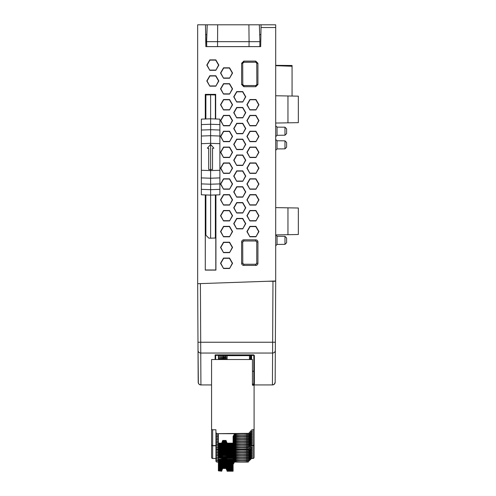 <?xml version="1.0" encoding="UTF-8"?>
<svg xmlns="http://www.w3.org/2000/svg" width="496" height="496" viewBox="0 0 496 496"><rect width="100%" height="100%" fill="white"/><g stroke="black" fill="none" stroke-linecap="round" stroke-linejoin="round"><path stroke-width="0.74" d="M253.816 378.777L254.361 378.777L254.361 355.341L253.685 355.341L253.673 354.869L215.109 354.869L215.109 359.519M215.655 354.913L215.109 354.869M254.361 355.341L254.361 384.214L252.452 384.214M272.434 384.946A2.728 2.728 0 0 0 275.162 382.23L275.373 342.234L272.645 342.228L272.434 384.946A2.728 2.728 0 0 0 275.162 382.23L274.362 384.152L272.738 384.927L252.452 384.946M211.569 384.946L200.613 384.927L199.225 384.357L198.344 383.129L197.978 342.234L198.189 382.23A2.728 2.728 0 0 0 200.917 384.946A2.728 2.728 0 0 1 198.189 382.23M253.685 354.869L253.685 355.341M253.816 378.913L254.361 378.913M275.695 95.759L287.959 95.976L287.959 122.828L275.695 123.045M287.959 234.682L298.338 234.503L298.338 208.01L275.695 207.613L287.959 207.83L287.959 234.682L275.695 234.899L277.047 236.263L277.047 244.423L275.695 245.787L277.047 244.423L284.977 244.354L284.977 236.332L277.047 236.263L275.695 234.899M275.695 27.528L275.695 280.984L197.662 283.706L197.662 24.8L275.695 24.8L275.695 27.528L261.02 27.528L260.685 46.624L205.846 46.624L205.468 24.8M227.856 46.605L214.049 46.605M260.896 34.621L259.687 34.621M284.977 140.839L286.607 142.476L286.607 147.219L284.977 148.862L284.977 140.839L277.047 140.765L277.047 148.93L275.695 150.294M284.977 236.332L286.607 237.968L286.607 242.711L284.977 244.354M284.977 127.193L286.607 128.836L286.607 133.579L284.977 135.216L284.977 127.193L277.047 127.125L277.047 135.29L275.695 136.654M275.695 65.348L292.063 65.491L292.063 66.259L275.695 65.689L292.063 66.259L292.063 96.044L298.338 96.156L298.338 122.648L287.959 122.828M298.338 208.01L287.959 207.83M215.921 194.94L215.921 270.097L205.276 270.097L205.276 194.94M201.351 177.097A4.557 4.557 0 0 0 201.351 178.628M205.276 118.99L205.276 94.358L215.686 94.358L215.686 118.984M249.916 141.664L246.903 136.45L249.916 131.235L255.936 131.235L258.949 136.45L255.936 141.664L249.916 141.664L247.169 136.45L250.046 131.459L255.806 131.459L258.683 136.45L255.936 141.664M236.728 149.587L233.715 144.373L236.728 139.159L242.749 139.159L245.756 144.373L242.749 149.587L236.728 149.587L233.982 144.373L236.859 139.388L242.618 139.388L245.495 144.373L242.749 149.587M236.728 197.154L233.715 191.94L236.728 186.725L242.749 186.725L245.756 191.94L242.749 197.154L236.728 197.154L233.982 191.94L236.859 186.955L242.618 186.955L245.495 191.94L242.749 197.154M249.916 205.084L246.903 199.869L249.916 194.649L255.936 194.649L258.949 199.869L255.936 205.084L249.916 205.084L247.169 199.869L250.046 194.878L255.806 194.878L258.683 199.869L255.936 205.084M249.916 220.937L246.903 215.723L249.916 210.509L255.936 210.509L258.949 215.723L255.936 220.937L249.916 220.937L247.169 215.723L250.046 210.732L255.806 210.732L258.683 215.723L255.936 220.937M236.728 228.861L233.715 223.646L236.728 218.432L242.749 218.432L245.756 223.646L242.749 228.861L236.728 228.861L233.982 223.646L236.859 218.662L242.618 218.662L245.495 223.646L242.749 228.861M249.916 236.79L246.903 231.576L249.916 226.362L255.936 226.362L258.949 231.576L255.936 236.79L249.916 236.79L247.169 231.576L250.046 226.591L255.806 226.591L258.683 231.576L255.936 236.79M249.916 189.224L246.903 184.01L249.916 178.796L255.936 178.796L258.949 184.01L255.936 189.224L249.916 189.224L247.169 184.01L250.046 179.025L255.806 179.025L258.683 184.01L255.936 189.224M249.916 173.371L246.903 168.156L249.916 162.942L255.936 162.942L258.949 168.156L255.936 173.371L249.916 173.371L247.169 168.156L250.046 163.172L255.806 163.172L258.683 168.156L255.936 173.371M249.916 157.517L246.903 152.303L249.916 147.089L255.936 147.089L258.949 152.303L255.936 157.517L249.916 157.517L247.169 152.303L250.046 147.318L255.806 147.318L258.683 152.303L255.936 157.517M249.916 125.81L246.903 120.596L249.916 115.382L255.936 115.382L258.949 120.596L255.936 125.81L249.916 125.81L247.169 120.596L250.046 115.605L255.806 115.605L258.683 120.596L255.936 125.81M249.916 109.951L246.903 104.737L249.916 99.522L255.936 99.522L258.949 104.737L255.936 109.951L249.916 109.951L247.169 104.737L250.046 99.752L255.806 99.752L258.683 104.737L255.936 109.951M236.728 213.007L233.715 207.793L236.728 202.579L242.749 202.579L245.756 207.793L242.749 213.007L236.728 213.007L233.982 207.793L236.859 202.808L242.618 202.808L245.495 207.793L242.749 213.007M236.728 181.3L233.715 176.086L236.728 170.872L242.749 170.872L245.756 176.086L242.749 181.3L236.728 181.3L233.982 176.086L236.859 171.095L242.618 171.095L245.495 176.086L242.749 181.3M236.728 165.447L233.715 160.233L236.728 155.012L242.749 155.012L245.756 160.233L242.749 165.447L236.728 165.447L233.982 160.233L236.859 155.242L242.618 155.242L245.495 160.233L242.749 165.447M236.728 133.734L233.715 128.52L236.728 123.306L242.749 123.306L245.756 128.52L242.749 133.734L236.728 133.734L233.982 128.52L236.859 123.535L242.618 123.535L245.495 128.52L242.749 133.734M236.728 117.881L233.715 112.666L236.728 107.452L242.749 107.452L245.756 112.666L242.749 117.881L236.728 117.881L233.982 112.666L236.859 107.682L242.618 107.682L245.495 112.666L242.749 117.881M236.728 102.027L233.715 96.813L236.728 91.599L242.749 91.599L245.756 96.813L242.749 102.027L236.728 102.027L233.982 96.813L236.859 91.822L242.618 91.822L245.495 96.813L242.749 102.027M223.541 141.664L220.528 136.45L223.541 131.235L229.561 131.235L232.568 136.45L229.561 141.664L223.541 141.664L220.788 136.45L223.671 131.459L229.431 131.459L232.308 136.45L229.561 141.664M223.541 205.084L220.528 199.869L223.541 194.649L229.561 194.649L232.568 199.869L229.561 205.084L223.541 205.084L220.788 199.869L223.671 194.878L229.431 194.878L232.308 199.869L229.561 205.084M223.541 220.937L220.528 215.723L223.541 210.509L229.561 210.509L232.568 215.723L229.561 220.937L223.541 220.937L220.788 215.723L223.671 210.732L229.431 210.732L232.308 215.723L229.561 220.937M223.541 268.497L220.528 263.283L223.541 258.069L229.561 258.069L232.568 263.283L229.561 268.497L223.541 268.497L220.788 263.283L223.671 258.298L229.431 258.298L232.308 263.283L229.561 268.497M223.541 252.644L220.528 247.43L223.541 242.215L229.561 242.215L232.568 247.43L229.561 252.644L223.541 252.644L220.788 247.43L223.671 242.445L229.431 242.445L232.308 247.43L229.561 252.644M223.541 236.79L220.528 231.576L223.541 226.362L229.561 226.362L232.568 231.576L229.561 236.79L223.541 236.79L220.788 231.576L223.671 226.591L229.431 226.591L232.308 231.576L229.561 236.79M223.541 189.224L220.528 184.01L223.541 178.796L229.561 178.796L232.568 184.01L229.561 189.224L223.541 189.224L220.788 184.01L223.671 179.025L229.431 179.025L232.308 184.01L229.561 189.224M223.541 173.371L220.528 168.156L223.541 162.942L229.561 162.942L232.568 168.156L229.561 173.371L223.541 173.371L220.788 168.156L223.671 163.172L229.431 163.172L232.308 168.156L229.561 173.371M223.541 157.517L220.528 152.303L223.541 147.089L229.561 147.089L232.568 152.303L229.561 157.517L223.541 157.517L220.788 152.303L223.671 147.318L229.431 147.318L232.308 152.303L229.561 157.517M223.541 125.81L220.528 120.596L223.541 115.382L229.561 115.382L232.568 120.596L229.561 125.81L223.541 125.81L220.788 120.596L223.671 115.605L229.431 115.605L232.308 120.596L229.561 125.81M223.541 109.951L220.528 104.737L223.541 99.522L229.561 99.522L232.568 104.737L229.561 109.951L223.541 109.951L220.788 104.737L223.671 99.752L229.431 99.752L232.308 104.737L229.561 109.951M223.541 78.244L220.528 73.03L223.541 67.816L229.561 67.816L232.568 73.03L229.561 78.244L223.541 78.244L220.788 73.03L223.671 68.045L229.431 68.045L232.308 73.03L229.561 78.244M223.541 94.097L220.528 88.883L223.541 83.669L229.561 83.669L232.568 88.883L229.561 94.097L223.541 94.097L220.788 88.883L223.671 83.898L229.431 83.898L232.308 88.883L229.561 94.097M209.808 86.174L206.795 80.96L209.808 75.745L215.828 75.745L218.841 80.96L215.828 86.174L209.808 86.174L207.061 80.96L209.938 75.969L215.698 75.969L218.575 80.96L215.828 86.174M209.808 70.314L206.795 65.1L209.808 59.886L215.828 59.886L218.841 65.1L215.828 70.314L209.808 70.314L207.061 65.1L209.938 60.115L215.698 60.115L218.575 65.1L215.828 70.314M255.75 86.707L257.932 84.531L257.932 63.296L255.75 61.113L243.796 61.113L241.614 63.296L241.614 84.531L243.796 86.707L255.75 86.707L255.75 85.622L256.841 84.531L257.926 84.531M287.959 95.976L298.338 96.156M261.07 24.8L261.02 27.528M238.533 46.605L252.204 46.624M255.806 141.434L250.046 141.434M242.618 149.364L236.859 149.364M242.618 196.924L236.859 196.924M255.806 204.854L250.046 204.854M255.806 220.708L250.046 220.708M242.618 228.637L236.859 228.637M255.806 236.561L250.046 236.561M255.806 189.001L250.046 189.001M255.806 173.147L250.046 173.147M255.806 157.288L250.046 157.288M255.806 125.581L250.046 125.581M255.806 109.728L250.046 109.728M242.618 212.778L236.859 212.778M242.618 181.071L236.859 181.071M242.618 165.218L236.859 165.218M242.618 133.511L236.859 133.511M242.618 117.651L236.859 117.651M242.618 101.798L236.859 101.798M229.431 141.434L223.671 141.434M229.431 204.854L223.671 204.854M229.431 220.708L223.671 220.708M229.431 268.274L223.671 268.274M229.431 252.414L223.671 252.414M229.431 236.561L223.671 236.561M229.431 189.001L223.671 189.001M229.431 173.147L223.671 173.147M229.431 157.288L223.671 157.288M229.431 125.581L223.671 125.581M229.431 109.728L223.671 109.728M229.431 78.015L223.671 78.015M229.431 93.874L223.671 93.874M215.698 85.944L209.938 85.944M215.698 70.091L209.938 70.091M201.351 178.132A4.501 4.501 0 0 1 201.351 177.593M205.387 194.94L205.276 270.097M205.276 94.358L205.387 118.99M205.387 269.985L215.803 269.985L215.803 194.947M215.686 94.358L205.387 94.469M215.574 118.978L215.574 94.469M242.78 63.37A1.091 1.091 45 0 1 243.871 62.279L242.705 63.296L242.78 84.45A1.091 1.091 135 0 0 243.871 85.541L242.705 84.531L241.62 84.531M257.926 63.296L256.841 63.296L255.75 62.205L243.871 62.279M255.676 62.279A1.091 1.091 -45 0 1 256.767 63.37L256.841 84.531L256.767 63.37M256.767 84.45A1.091 1.091 45 0 1 255.676 85.541L243.796 85.622L243.796 86.701M243.871 85.541L255.676 85.541M243.796 61.12L243.796 62.205L255.75 62.205L255.75 61.12M242.78 84.45L242.705 63.296L241.62 63.296M243.796 265.416L243.796 264.325L242.705 263.24L241.614 263.24A2.182 2.182 -45 0 0 243.796 265.416L255.75 265.416L255.75 264.325L256.841 263.24L257.932 263.24L257.932 242.005L256.841 242.005L255.75 240.913L255.75 239.822L243.796 239.822L243.796 240.913L242.705 242.005L241.614 242.005L241.614 263.24M242.78 242.079A1.091 1.091 45 0 1 243.871 240.988L255.676 240.988A1.091 1.091 135 0 1 256.767 242.079L256.767 263.159A1.091 1.091 -135 0 1 255.676 264.25L243.871 264.25A1.091 1.091 -45 0 1 242.78 263.159L242.705 242.005L242.78 263.159M255.676 240.988L243.871 240.988M256.767 263.159L256.767 242.079M243.871 264.25L255.676 264.25M206.857 34.621L205.635 34.621M259.346 24.8L259.935 41.67L249.079 41.67L249.042 46.605L259.817 46.605L259.904 41.67M206.627 41.67L207.216 24.8L206.472 41.67L249.079 41.67L248.899 24.8M206.652 41.67L206.739 46.605L206.503 41.67M249.042 46.605L217.533 46.605L217.676 24.8M206.739 46.605L217.533 46.605M267.505 281.269L275.695 281.269L272.967 281.269L272.645 342.234L197.978 342.234L197.675 283.706M198.022 350.343A2.728 2.722 -0.3 0 0 200.75 353.047L272.602 353.047A2.728 2.722 -179.7 0 0 275.33 350.343L275.695 281.269M201.351 124.583L210.614 124.26L210.614 195.126L201.351 194.804L201.351 119.127L210.614 118.804L210.614 124.26L219.889 124.583L219.889 119.133L210.614 118.804L210.614 94.823L215.363 94.984L215.363 118.972M219.889 124.583L219.889 194.804L210.614 195.126L210.614 238.192L208.816 238.13L205.877 235.191L205.877 194.959M215.363 194.959L215.363 238.024L210.614 238.192M201.351 189.348L210.614 189.677L219.889 189.348M201.351 183.898L210.614 184.221L219.889 183.898M201.351 177.903L210.614 178.225L219.889 177.903M201.351 170.271L210.614 170.593L219.889 170.271M201.351 143.66L210.614 143.338L219.889 143.66M201.351 136.028L210.614 135.706L219.889 136.028M201.351 130.033L210.614 129.71L219.889 130.033M210.614 169.502L212.53 169.502L212.53 148.323L213.894 148.205L210.62 144.429L207.347 148.205L208.711 148.273L208.711 169.502L210.614 169.57M210.614 94.823L205.877 94.984L205.877 118.972M252.452 371.213L253.816 371.213L253.816 355.359L215.655 355.359L215.655 354.869M215.655 355.359L215.655 359.519M218.383 355.688L218.383 356.928L218.383 355.688L251.633 355.626L251.633 355.992L251.491 355.626M249.457 356.996L251.633 356.996L251.633 356.63A7.632 0.62 0 0 1 250.548 356.333A7.632 0.62 0 0 1 250.548 356.308A7.632 0.62 0 0 1 251.633 355.992M218.383 356.928L225.742 356.643L225.742 356.996L227.106 356.996M223.287 358.193L223.287 357.393L218.383 357.238L218.383 358.478L225.742 358.193L225.742 358.546L227.106 358.546M249.457 358.546L251.633 358.546L251.633 358.18A7.632 0.62 0 0 1 250.548 357.883A7.632 0.62 0 0 1 250.548 357.858A7.632 0.62 0 0 1 251.633 357.542L251.491 357.176M223.287 357.529L227.106 357.176M251.633 357.542L251.633 357.176L249.457 357.176M250.666 359.519A7.632 0.62 0 0 1 250.548 359.433A7.632 0.62 0 0 1 250.548 359.408A7.632 0.62 0 0 1 251.633 359.092L251.491 358.726M218.383 358.788L218.383 359.519L218.383 358.788L225.742 359.079L225.742 358.726L227.106 358.726M251.633 359.092L251.633 358.726L249.457 358.726M251.478 358.155L251.633 358.546M218.383 357.238L218.383 358.478M225.742 358.193L225.742 357.529M223.287 356.643L223.287 355.979M225.742 356.643L225.742 355.979M251.478 356.605L251.633 356.996M221.111 355.334L221.111 354.869M251.094 354.869L251.094 355.334M225.742 359.519L225.742 359.079M223.287 359.519L223.287 359.079M215.655 355L215.109 355M252.452 384.059L253.816 384.059L253.816 371.299L252.452 371.299M226.015 467.629L226.015 467.288L222.741 467.288L222.741 467.629L226.015 467.629L227.106 470.382L233.101 470.382L233.101 470.822L227.106 470.822L226.963 470.041M222.741 468.143L221.656 471.2L222.741 468.143L226.015 468.143L226.883 470.258M222.741 467.629L221.656 470.382L218.383 470.382L218.383 470.003L221.656 470.003L221.656 470.382M226.015 466.079L226.015 465.738L222.741 465.738L222.741 466.079L226.015 466.079L227.106 468.832L233.101 468.832L233.101 469.272L227.106 469.272L226.963 468.491M222.741 466.593L221.656 469.65L222.741 466.593L226.015 466.593L226.883 468.708M222.741 466.079L221.656 468.832L218.383 468.832L218.383 469.272L221.656 469.272M226.015 464.529L226.015 464.188L222.741 464.188L222.741 464.529L226.015 464.529L227.106 467.282L233.101 467.282L233.101 467.722L227.106 467.722L226.963 466.941M222.741 465.043L221.656 468.1L222.741 465.043L226.015 465.043L226.883 467.158M222.741 464.529L221.656 467.282L218.383 467.282L218.383 467.722L221.656 467.722M226.015 462.979L226.015 462.638L222.741 462.638L222.741 462.979L226.015 462.979L227.106 465.732L233.101 465.732L233.101 466.172L227.106 466.172L226.963 465.391M222.741 463.493L221.656 466.55L222.741 463.493L226.015 463.493L226.883 465.608M222.741 462.979L221.656 465.732L218.383 465.732L218.383 466.172L221.656 466.172M226.015 468.143L226.015 468.484L222.741 468.484M227.106 470.822L226.015 468.484M233.101 470.822L233.101 471.2L227.106 471.2M233.101 464.355L234.193 462.613L234.193 461.423L233.101 463.159M233.101 470.382L233.101 469.65L227.106 469.65L227.106 469.272M227.106 470.382L227.106 470.003L233.101 470.003M227.106 470.003L226.015 467.288M222.741 467.288L221.656 470.003M218.383 470.382L218.383 470.822L221.656 470.822M221.656 471.2L218.383 470.822M226.015 466.593L226.015 466.934L222.741 466.934M226.015 466.934L227.106 469.65M233.101 469.272L233.101 469.65M233.101 461.609L234.193 459.873L234.193 461.063L233.101 462.805M233.101 468.832L233.101 468.1L227.106 468.1L227.106 467.722M227.106 468.832L227.106 468.453L233.101 468.453M227.106 468.453L226.015 465.738M222.741 465.738L221.656 468.832M221.656 469.65L218.383 469.272L218.383 470.003M218.383 468.832L218.383 468.453L221.656 468.453M226.015 465.043L226.015 465.384L222.741 465.384M226.015 465.384L227.106 468.1M233.101 467.722L233.101 468.1M233.101 460.059L234.193 458.316L234.193 459.513L233.101 461.255M233.101 467.282L233.101 466.55L227.106 466.55L227.106 466.172M227.106 467.282L227.106 466.903L233.101 466.903M227.106 466.903L226.015 464.188M222.741 464.188L221.656 467.282M221.656 468.1L218.383 467.722L218.383 468.453M218.383 467.282L218.383 466.903L221.656 466.903M226.015 463.493L226.015 463.834L222.741 463.834M226.015 463.834L227.106 466.55M233.101 466.172L233.101 466.55M233.101 458.509L234.193 456.766L234.193 457.963L233.101 459.705M233.101 465.732L233.101 465L227.106 465L226.963 463.841M227.106 465.732L227.106 465.353L233.101 465.353M227.106 465.353L226.015 462.638M222.741 462.638L221.656 465.732M221.656 466.55L218.383 466.172L218.383 466.903M218.383 465.732L218.383 465.353L221.656 465.353M218.383 457.095L217.019 457.405A1.091 1.085 -0 0 1 215.927 456.32L215.927 453.511M218.383 458.645L217.019 458.955A1.091 1.085 -0 0 1 215.927 457.87L215.927 455.061M218.383 460.195L217.019 460.195A1.091 1.085 180 0 1 215.927 459.11L215.927 459.42A1.091 1.085 -0 0 0 217.019 460.505L218.383 460.505M215.927 459.11L215.927 456.611M218.383 461.745L217.019 461.745A1.091 1.085 180 0 1 215.927 460.66L215.927 458.161M215.927 460.66L215.927 460.97A1.091 1.085 -0 0 0 217.019 462.055L218.383 462.055M235.284 456.928L235.904 456.952A8.178 0.663 180 0 0 247.002 457.052L247.002 455.991A8.178 0.663 180 0 0 235.904 456.084L235.284 456.109L235.284 456.928L234.465 456.928L234.465 456.109L235.284 456.109M234.465 456.109L234.465 456.928M250.84 453.468L251.906 453.468L248.31 457.052L247.002 457.052M247.002 457.541A8.178 0.663 180 0 0 235.904 457.634L235.284 457.659L235.284 458.484L235.904 458.502A8.178 0.663 180 0 0 247.002 458.602L247.002 457.541L248.31 457.541L248.31 457.052M248.31 457.541L251.906 453.952L251.906 453.468M234.465 457.659L234.465 458.484L234.465 457.659L235.284 457.659M235.284 458.484L234.465 458.484M250.84 455.018L251.906 455.018L248.31 458.602L247.002 458.602M247.002 459.091A8.178 0.663 180 0 0 235.904 459.184L235.284 459.209L235.284 460.034L235.904 460.052A8.178 0.663 180 0 0 247.002 460.152L247.002 459.091L248.31 459.091L248.31 458.602M248.31 459.091L251.906 455.502L251.906 455.018M234.465 459.209L234.465 460.034L234.465 459.209L235.284 459.209M235.284 460.034L234.465 460.034M250.84 456.568L251.906 456.568L248.31 460.152L247.002 460.152M251.906 456.568L251.906 457.052L248.31 460.641L248.31 460.152M235.904 460.734L235.904 461.602L234.465 461.584L234.465 460.759L235.904 460.734A8.178 0.663 180 0 1 247.002 460.641L248.31 460.641M234.465 461.584L234.465 460.759M247.002 460.641L247.002 461.702A8.178 0.663 180 0 1 235.904 461.602M250.84 458.118L251.906 458.118L248.31 461.702L247.002 461.702M248.31 461.702L251.906 458.118M251.906 458.471L252.997 458.471A1.091 1.085 -0 0 0 254.088 457.386L254.088 444.67A1.091 1.085 180 0 1 252.997 445.761L251.906 445.761L248.31 449.785L251.906 445.761M248.31 462.055L234.193 462.055M215.927 458.471L212.66 458.471L212.66 445.761A1.091 1.085 180 0 1 211.569 444.67L211.569 457.386A1.091 1.085 -0 0 0 212.66 458.471M234.193 461.423L234.193 461.063M234.193 459.873L234.193 459.513M217.019 458.955L218.383 458.955M217.019 458.645A1.091 1.085 180 0 1 215.927 457.56M234.193 458.316L234.193 457.963M217.019 457.405L218.383 457.405M217.019 457.095A1.091 1.085 180 0 1 215.927 456.01M234.193 456.766L234.193 455.216L233.101 456.959M218.383 465.353L218.383 463.803L221.656 463.803L221.656 464.182L222.741 461.429L226.015 461.429L226.015 461.088L227.106 463.803L233.101 463.803L233.101 463.45L227.106 463.45L226.963 462.291M247.002 455.991L248.31 455.991L251.906 452.402L251.906 451.918L248.31 455.502L247.002 455.502A8.178 0.663 180 0 1 235.904 455.402L235.904 454.534L235.284 454.559L235.284 455.378L235.904 455.402L235.904 454.534A8.178 0.663 180 0 1 247.002 454.441L248.31 454.441L248.31 453.952L247.002 453.952A8.178 0.663 180 0 1 235.904 453.852L235.904 452.984L235.284 453.009L235.284 453.828L235.904 453.852L235.904 452.984A8.178 0.663 180 0 1 247.002 452.891L248.31 452.891L248.31 452.402L247.002 452.402A8.178 0.663 180 0 1 235.904 452.302L235.904 451.434L235.284 451.459L235.284 452.278L235.904 452.302L235.904 451.434A8.178 0.663 180 0 1 247.002 451.341L248.31 451.341L248.31 450.852L247.002 450.852A8.178 0.663 180 0 1 235.904 450.752L234.465 450.728L234.465 449.909L235.284 449.909L235.284 450.728M218.383 455.545L217.019 455.545A1.091 1.085 180 0 1 215.927 454.46L215.927 454.77A1.091 1.085 -0 0 0 217.019 455.855L218.383 455.855M248.31 455.991L248.31 455.502M215.927 454.46L215.927 451.961M235.284 455.378L234.465 455.378L234.465 454.559L235.284 454.559M235.284 453.828L234.465 453.828L234.465 453.009L235.284 453.009M235.284 452.278L234.465 452.278L234.465 451.459L235.284 451.459M248.31 449.785L247.002 449.785A8.178 0.663 180 0 0 235.904 449.884L235.284 449.909M212.66 445.761L215.927 445.761L215.927 448.57A1.091 1.085 -0 0 0 217.019 449.655L218.383 449.345M234.193 449.345L248.31 449.345M217.019 449.655L218.383 449.655M218.383 450.895L217.019 450.895A1.091 1.085 180 0 1 215.927 449.81L215.927 447.311M215.927 449.81L215.927 450.12A1.091 1.085 -0 0 0 217.019 451.205L218.383 451.205M218.383 452.445L217.019 452.445A1.091 1.085 180 0 1 215.927 451.36L215.927 448.861M215.927 451.36L215.927 451.67A1.091 1.085 -0 0 0 217.019 452.755L218.383 452.755M218.383 453.995L217.019 453.995A1.091 1.085 180 0 1 215.927 452.91L215.927 450.411M215.927 452.91L215.927 453.22A1.091 1.085 -0 0 0 217.019 454.305L218.383 454.305M250.84 447.268L251.906 447.268L248.31 450.852M248.31 451.341L251.906 447.752L251.906 447.268M250.84 448.818L251.906 448.818L251.906 449.302L248.31 452.891M250.84 450.368L251.906 450.368L251.906 450.852L248.31 454.441M250.84 451.918L251.906 451.918M250.84 445.228L251.906 445.228L248.31 449.165L251.906 445.582L252.997 445.582A1.091 1.085 -0 0 0 254.088 444.497L254.088 385.218L252.452 385.218L252.452 375.509M254.088 444.67L254.088 401.208M211.569 375.509L211.569 444.67M226.015 461.429L227.106 464.182L233.101 464.182L233.101 464.622L227.106 464.622M222.741 461.943L221.656 465L222.741 461.943L226.015 461.943L226.883 464.058M226.015 459.879L226.015 459.538L222.741 459.538L222.741 459.879L226.015 459.879L227.106 462.632L233.101 462.632L233.101 463.072L227.106 463.072M222.741 460.393L221.656 463.45L222.741 460.393L226.015 460.393L226.883 462.508M222.741 459.879L221.656 462.632L218.383 462.632L218.383 463.072L221.656 463.072M226.015 458.329L226.015 457.988L222.741 457.988L222.741 458.329L226.015 458.329L227.106 461.082L233.101 461.082L233.101 461.522L227.106 461.522L226.963 460.741M222.741 458.843L221.656 461.9L222.741 458.843L226.015 458.843L226.883 460.958M222.741 458.329L221.656 461.082L218.383 461.082L218.383 461.522L221.656 461.522M226.015 456.779L226.015 456.438L222.741 456.438L222.741 456.779L226.015 456.779L227.106 459.532L233.101 459.532L233.101 459.972L227.106 459.972L226.963 459.191M222.741 457.287L221.656 460.35L222.741 457.287L226.015 457.287L226.883 459.408M222.741 456.779L221.656 459.532L218.383 459.532L218.383 459.153L221.656 459.153L221.656 459.532M226.015 461.943L226.015 462.284L222.741 462.284M226.015 462.284L227.106 465M233.101 464.622L233.101 465M233.101 458.155L234.193 456.413M233.101 464.182L233.101 463.803M227.106 464.182L227.106 463.803M226.015 461.088L222.741 461.088L222.741 461.429M222.741 461.088L221.656 463.803M221.656 464.622L218.383 464.622L221.656 465M221.656 464.182L218.383 464.182M226.015 460.393L226.015 460.734L222.741 460.734M226.015 460.734L227.106 463.45M233.101 463.072L233.101 463.45M233.101 455.409L234.193 453.666L234.193 454.863L233.101 456.605M233.101 462.632L233.101 461.9L227.106 461.9L227.106 461.522M227.106 462.632L227.106 462.253L233.101 462.253M227.106 462.253L226.015 459.538M222.741 459.538L221.656 462.632M221.656 463.45L218.383 463.072L218.383 463.803M218.383 462.632L218.383 462.253L221.656 462.253M226.015 458.843L226.015 459.184L222.741 459.184M226.015 459.184L227.106 461.9M233.101 461.522L233.101 461.9M233.101 453.859L234.193 452.116L234.193 453.313L233.101 455.055M233.101 461.082L233.101 460.35L227.106 460.35L227.106 459.972M227.106 461.082L227.106 460.703L233.101 460.703M227.106 460.703L226.015 457.988M222.741 457.988L221.656 461.082M221.656 461.9L218.383 461.522L218.383 462.253M218.383 461.082L218.383 460.703L221.656 460.703M226.015 457.287L226.015 457.634L222.741 457.634M226.015 457.634L227.106 460.35M233.101 459.972L233.101 460.35M233.101 453.505L234.193 451.763L234.193 450.566L233.101 452.309M233.101 459.532L233.101 458.31L227.106 458.31L226.963 457.157M227.106 459.532L227.106 459.153L233.101 459.153M227.106 459.153L226.015 456.438M222.741 456.438L221.656 459.153M218.383 459.532L218.383 459.972L221.656 459.972M221.656 460.35L218.383 459.972L218.383 460.703M234.193 455.216L234.193 454.863M234.193 453.666L234.193 453.313M234.193 452.116L234.193 451.763M234.193 450.566L234.193 449.729L233.101 451.465M218.383 459.153L218.383 457.114L221.656 457.114L221.656 457.492L222.741 454.745L226.015 454.745L226.015 454.398L227.106 457.114L233.101 457.114L233.101 456.76L227.106 456.76L226.963 455.607M217.019 449.345A1.091 1.085 180 0 1 215.927 448.26M234.465 449.909L234.465 450.728M247.002 449.785L247.002 450.852M234.465 451.459L234.465 452.278M247.002 451.341L247.002 452.402M251.906 448.818L248.31 452.402M234.465 453.009L234.465 453.828M247.002 452.891L247.002 453.952M251.906 450.368L248.31 453.952M234.465 454.559L234.465 455.378M247.002 454.441L247.002 455.502M226.015 454.745L227.106 457.492L233.101 457.492L233.101 457.938L227.106 457.938M222.741 455.254L221.656 458.31L222.741 455.254L226.015 455.254L226.883 457.368M226.015 455.254L226.015 455.595L222.741 455.595M226.015 455.595L227.106 458.31M233.101 457.938L233.101 458.31M234.193 449.729L234.193 448.533L233.101 450.269M233.101 457.492L233.101 457.114M227.106 457.492L227.106 457.114M226.015 454.398L222.741 454.398L222.741 454.745M222.741 454.398L221.656 457.114M221.656 457.492L218.383 457.492M221.656 457.938L218.383 457.938L221.656 458.31M234.465 448.694L235.904 448.719A8.178 0.663 180 0 0 247.002 448.812L247.002 447.752A8.178 0.663 180 0 0 235.904 447.851L234.465 447.869L234.465 448.694L234.465 447.869M218.383 448.855L217.019 448.855A1.091 1.085 180 0 1 215.927 447.77L215.927 448.08A1.091 1.085 -0 0 0 217.019 449.165L218.383 449.165M234.193 448.533L234.193 446.983L233.101 448.719M218.383 457.114L218.383 455.564L221.656 455.564L221.656 455.942L222.741 453.195L226.015 453.195L226.015 452.848L227.106 455.564L233.101 455.564L233.101 455.21L227.106 455.21L226.963 454.057M251.906 445.228L251.906 445.582M248.31 448.812L247.002 448.812M247.002 447.752L248.31 447.752L251.906 444.168L251.906 443.678L248.31 447.262L247.002 447.262A8.178 0.663 180 0 1 235.904 447.169L235.904 446.301L235.284 446.319L235.284 447.144L235.904 447.169L235.904 446.301A8.178 0.663 180 0 1 247.002 446.202L248.31 446.202L248.31 445.712L247.002 445.712A8.178 0.663 180 0 1 235.904 445.619L235.904 444.751L235.284 444.769L235.284 445.594L235.904 445.619L235.904 444.751A8.178 0.663 180 0 1 247.002 444.652L248.31 444.652L248.31 444.162L247.002 444.162A8.178 0.663 180 0 1 235.904 444.069L235.904 443.201L235.284 443.219L235.284 444.044L235.904 444.069L235.904 443.201A8.178 0.663 180 0 1 247.002 443.102L248.31 443.102L248.31 442.612L247.002 442.612A8.178 0.663 180 0 1 235.904 442.519L235.904 441.651L235.284 441.669L235.284 442.494L235.904 442.519L235.904 441.651A8.178 0.663 180 0 1 247.002 441.552L248.31 441.552L248.31 441.062L247.002 441.062A8.178 0.663 180 0 1 235.904 440.969L235.904 440.101L235.284 440.119L235.284 440.944L235.904 440.969L235.904 440.101A8.178 0.663 180 0 1 247.002 440.002L248.31 440.002L248.31 439.512L247.002 439.512A8.178 0.663 180 0 1 235.904 439.413L235.904 438.551L235.284 438.569L235.284 439.394L235.904 439.413L235.904 438.551A8.178 0.663 180 0 1 247.002 438.452L248.31 438.452L248.31 437.962L247.002 437.962A8.178 0.663 180 0 1 235.904 437.863L235.904 437.001L235.284 437.019L235.284 437.844L235.904 437.863L235.904 437.001A8.178 0.663 180 0 1 247.002 436.902L248.31 436.902L248.31 436.412L247.002 436.412A8.178 0.663 180 0 1 235.904 436.313L235.904 435.451L235.284 435.469L235.284 436.294L235.904 436.313L235.904 435.451A8.178 0.663 180 0 1 247.002 435.352L248.31 435.352L248.31 434.862L247.002 434.862A8.178 0.663 180 0 1 235.904 434.763L234.465 434.744L234.465 433.919L235.284 433.919L235.284 434.744M218.383 447.305L217.019 447.305A1.091 1.085 180 0 1 215.927 446.22L215.927 446.53A1.091 1.085 -0 0 0 217.019 447.615L218.383 447.615M215.927 447.77L215.927 445.272M248.31 449.165L234.193 449.165M215.927 445.582L212.66 445.582L212.66 429.772L215.927 429.772L215.927 432.58A1.091 1.085 -0 0 0 217.019 433.665L234.193 433.715L234.193 434.583L233.101 436.319L233.101 443.982L227.106 443.982L226.963 443.207M212.66 429.772A1.091 1.085 180 0 1 211.569 428.687L211.569 444.497A1.091 1.085 -0 0 0 212.66 445.582M252.452 385.218L252.452 359.519L211.569 359.519L211.569 428.687M254.088 428.687A1.091 1.085 180 0 1 252.997 429.772L251.906 429.772L248.31 433.802L251.906 429.772M250.84 431.278L251.906 431.278L248.31 434.862M248.31 435.352L251.906 431.762L251.906 431.278M250.84 432.828L251.906 432.828L251.906 433.312L248.31 436.902M250.84 434.378L251.906 434.378L251.906 434.862L248.31 438.452M250.84 435.928L251.906 435.928L251.906 436.412L248.31 440.002M250.84 437.478L251.906 437.478L251.906 437.962L248.31 441.552M250.84 439.028L251.906 439.028L251.906 439.512L248.31 443.102M250.84 440.578L251.906 440.578L251.906 441.068L248.31 444.652M250.84 442.128L251.906 442.128L251.906 442.618L248.31 446.202M250.84 443.678L251.906 443.678M248.31 447.752L248.31 447.262M235.284 447.144L234.465 447.144L234.465 446.319L235.284 446.319M235.284 445.594L234.465 445.594L234.465 444.769L235.284 444.769M235.284 444.044L234.465 444.044L234.465 443.219L235.284 443.219M235.284 442.494L234.465 442.494L234.465 441.669L235.284 441.669M235.284 440.944L234.465 440.944L234.465 440.119L235.284 440.119M235.284 439.394L234.465 439.394L234.465 438.569L235.284 438.569M235.284 437.844L234.465 437.844L234.465 437.019L235.284 437.019M235.284 436.294L234.465 436.294L234.465 435.469L235.284 435.469M248.31 433.802L247.002 433.802A8.178 0.663 180 0 0 235.904 433.901L235.284 433.919M217.019 433.665L248.31 433.355M218.383 434.905L217.019 434.905A1.091 1.085 180 0 1 215.927 433.82L215.927 431.322M215.927 433.82L215.927 434.13A1.091 1.085 -0 0 0 217.019 435.215L218.383 435.215M218.383 436.455L217.019 436.455A1.091 1.085 180 0 1 215.927 435.37L215.927 432.872M215.927 435.37L215.927 435.68A1.091 1.085 -0 0 0 217.019 436.765L218.383 436.765M218.383 438.005L217.019 438.005A1.091 1.085 180 0 1 215.927 436.92L215.927 434.422M215.927 436.92L215.927 437.23A1.091 1.085 -0 0 0 217.019 438.315L218.383 438.315M218.383 439.555L217.019 439.555A1.091 1.085 180 0 1 215.927 438.47L215.927 435.972M215.927 438.47L215.927 438.78A1.091 1.085 -0 0 0 217.019 439.865L218.383 439.865M218.383 441.105L217.019 441.105A1.091 1.085 180 0 1 215.927 440.02L215.927 437.522M215.927 440.02L215.927 440.33A1.091 1.085 -0 0 0 217.019 441.415L218.383 441.415M218.383 442.655L217.019 442.655A1.091 1.085 180 0 1 215.927 441.57L215.927 439.072M215.927 441.57L215.927 441.88A1.091 1.085 -0 0 0 217.019 442.965L218.383 442.965M218.383 444.205L217.019 444.205A1.091 1.085 180 0 1 215.927 443.12L215.927 440.622M215.927 443.12L215.927 443.43A1.091 1.085 -0 0 0 217.019 444.515L218.383 444.515M218.383 445.755L217.019 445.755A1.091 1.085 180 0 1 215.927 444.67L215.927 442.172M215.927 444.67L215.927 444.98A1.091 1.085 -0 0 0 217.019 446.065L218.383 446.065M215.927 446.22L215.927 443.722M226.015 440.789L226.015 440.448L222.741 440.448L222.741 440.789L226.015 440.789L227.106 443.542L233.101 443.542M222.741 441.304L221.656 444.36L222.741 441.304L226.015 441.304L226.883 443.418M222.741 440.789L221.656 443.542L218.383 443.542L218.383 443.164L221.656 443.164L221.656 443.542M226.015 441.304L226.015 441.645L222.741 441.645M227.106 443.982L226.015 441.645M233.101 443.982L233.101 444.36L227.106 444.36M233.101 437.515L234.193 435.779L234.193 434.583M227.106 443.542L227.106 443.164L233.101 443.164M227.106 443.164L226.015 440.448M222.741 440.448L221.656 443.164M218.383 443.542L218.383 443.982L221.656 443.982M221.656 444.36L218.383 443.982L218.383 444.714L221.656 444.714L221.656 445.092L222.741 442.339L226.015 442.339L226.015 441.998L227.106 444.714L233.101 444.714L233.101 444.36M218.383 443.164L218.383 433.715M217.019 433.355A1.091 1.085 180 0 1 215.927 432.27M234.465 433.919L234.465 434.744M247.002 433.802L247.002 434.862M227.106 355.626L227.106 359.519M249.457 359.519L249.457 355.626L249.457 359.519M226.015 442.339L227.106 445.092L233.101 445.092L233.101 445.538L227.106 445.538L226.963 444.757M222.741 442.854L221.656 445.91L222.741 442.854L226.015 442.854L226.883 444.968M226.015 442.854L226.015 443.195L222.741 443.195M227.106 445.538L226.015 443.195M233.101 445.538L233.101 445.91L227.106 445.91M233.101 437.869L234.193 436.133L234.193 437.329L233.101 439.065M233.101 445.092L233.101 444.714M227.106 445.092L227.106 444.714M226.015 441.998L222.741 441.998L222.741 442.339M222.741 441.998L221.656 444.714M221.656 445.092L218.383 445.092L218.383 445.538L221.656 445.538M221.656 445.91L218.383 445.538L218.383 446.264L221.656 446.264L221.656 446.642L222.741 443.889L226.015 443.889L226.015 443.548L227.106 446.264L233.101 446.264L233.101 445.91M218.383 445.092L218.383 444.714M234.465 435.469L234.465 436.294M247.002 435.352L247.002 436.412M234.193 436.133L234.193 435.779M251.906 432.828L248.31 436.412M226.015 443.889L227.106 446.642L233.101 446.642L233.101 447.088L227.106 447.088L226.963 446.307M222.741 444.404L221.656 447.46L222.741 444.404L226.015 444.404L226.883 446.518M226.015 444.404L226.015 444.745L222.741 444.745M227.106 447.088L226.015 444.745M233.101 447.088L233.101 447.46L227.106 447.46M233.101 439.419L234.193 437.683L234.193 438.879L233.101 440.615M233.101 446.642L233.101 446.264M227.106 446.642L227.106 446.264M226.015 443.548L222.741 443.548L222.741 443.889M222.741 443.548L221.656 446.264M221.656 446.642L218.383 446.642L218.383 447.088L221.656 447.088M221.656 447.46L218.383 447.088L218.383 447.814L221.656 447.814L221.656 448.192L222.741 445.439L226.015 445.439L226.015 445.098L227.106 447.814L233.101 447.814L233.101 447.46M218.383 446.642L218.383 446.264M234.465 437.019L234.465 437.844M247.002 436.902L247.002 437.962M234.193 437.683L234.193 437.329M251.906 434.378L248.31 437.962M226.015 445.439L227.106 448.192L233.101 448.192L233.101 448.638L227.106 448.638L226.963 447.857M222.741 445.954L221.656 449.01L222.741 445.954L226.015 445.954L226.883 448.068M226.015 445.954L226.015 446.295L222.741 446.295M227.106 448.638L226.015 446.295M233.101 448.638L233.101 449.01L227.106 449.01M233.101 440.969L234.193 439.233L234.193 440.429L233.101 442.165M233.101 448.192L233.101 447.814M227.106 448.192L227.106 447.814M226.015 445.098L222.741 445.098L222.741 445.439M222.741 445.098L221.656 447.814M221.656 448.192L218.383 448.192L218.383 448.638L221.656 448.638M221.656 449.01L218.383 448.638L218.383 449.364L221.656 449.364L221.656 449.742L222.741 446.989L226.015 446.989L226.015 446.648L227.106 449.364L233.101 449.364L233.101 449.01M218.383 448.192L218.383 447.814M234.465 438.569L234.465 439.394M247.002 438.452L247.002 439.512M234.193 439.233L234.193 438.879M251.906 435.928L248.31 439.512M226.015 446.989L227.106 449.742L233.101 449.742L233.101 450.188L227.106 450.188L226.963 449.407M222.741 447.504L221.656 450.56L222.741 447.504L226.015 447.504L226.883 449.618M226.015 447.504L226.015 447.845L222.741 447.845M227.106 450.188L226.015 447.845M233.101 450.188L233.101 450.56L227.106 450.56M233.101 442.519L234.193 440.783L234.193 441.979L233.101 443.715M233.101 449.742L233.101 449.364M227.106 449.742L227.106 449.364M226.015 446.648L222.741 446.648L222.741 446.989M222.741 446.648L221.656 449.364M221.656 449.742L218.383 449.742L218.383 450.188L221.656 450.188M221.656 450.56L218.383 450.188L218.383 450.914L221.656 450.914L221.656 451.292L222.741 448.539L226.015 448.539L226.015 448.198L227.106 450.914L233.101 450.914L233.101 450.56M218.383 449.742L218.383 449.364M234.465 440.119L234.465 440.944M247.002 440.002L247.002 441.062M234.193 440.783L234.193 440.429M251.906 437.478L248.31 441.062M226.015 448.539L227.106 451.292L233.101 451.292L233.101 451.738L227.106 451.738L226.963 450.957M222.741 449.054L221.656 452.11L222.741 449.054L226.015 449.054L226.883 451.168M226.015 449.054L226.015 449.395L222.741 449.395M227.106 451.738L226.015 449.395M233.101 451.738L233.101 452.11L227.106 452.11M233.101 444.069L234.193 442.333L234.193 443.529L233.101 445.265M233.101 451.292L233.101 450.914M227.106 451.292L227.106 450.914M226.015 448.198L222.741 448.198L222.741 448.539M222.741 448.198L221.656 450.914M221.656 451.292L218.383 451.292L218.383 451.738L221.656 451.738M221.656 452.11L218.383 451.738L218.383 452.464L221.656 452.464L221.656 452.842L222.741 450.089L226.015 450.089L226.015 449.748L227.106 452.464L233.101 452.464L233.101 452.11M218.383 451.292L218.383 450.914M234.465 441.669L234.465 442.494M247.002 441.552L247.002 442.612M234.193 442.333L234.193 441.979M251.906 439.028L248.31 442.612M226.015 450.089L227.106 452.842L233.101 452.842L233.101 453.288L227.106 453.288L226.963 452.507M222.741 450.604L221.656 453.66L222.741 450.604L226.015 450.604L226.883 452.718M226.015 450.604L226.015 450.945L222.741 450.945M227.106 453.288L226.015 450.945M233.101 453.288L233.101 453.66L227.106 453.66M233.101 445.619L234.193 443.883L234.193 445.079L233.101 446.815M233.101 452.842L233.101 452.464M227.106 452.842L227.106 452.464M226.015 449.748L222.741 449.748L222.741 450.089M222.741 449.748L221.656 452.464M221.656 452.842L218.383 452.842L218.383 453.288L221.656 453.288M221.656 453.66L218.383 453.288L218.383 454.014L221.656 454.014L221.656 454.392L222.741 451.645L226.015 451.645L226.015 451.298L227.106 454.014L233.101 454.014L233.101 453.66M218.383 452.842L218.383 452.464M234.465 443.219L234.465 444.044M247.002 443.102L247.002 444.162M234.193 443.883L234.193 443.529M251.906 440.578L248.31 444.162M226.015 451.645L227.106 454.392L233.101 454.392L233.101 454.838L227.106 454.838M222.741 452.154L221.656 455.21L222.741 452.154L226.015 452.154L226.883 454.268M226.015 452.154L226.015 452.495L222.741 452.495M226.015 452.495L227.106 455.21M233.101 454.838L233.101 455.21M233.101 447.169L234.193 445.433L234.193 446.629L233.101 448.365M233.101 454.392L233.101 454.014M227.106 454.392L227.106 454.014M226.015 451.298L222.741 451.298L222.741 451.645M222.741 451.298L221.656 454.014M221.656 454.392L218.383 454.392L218.383 454.838L221.656 454.838M221.656 455.21L218.383 454.838L218.383 455.564M218.383 454.392L218.383 454.014M234.465 444.769L234.465 445.594M247.002 444.652L247.002 445.712M234.193 445.433L234.193 445.079M251.906 442.128L248.31 445.712M226.015 453.195L227.106 455.942L233.101 455.942L233.101 456.388L227.106 456.388M222.741 453.704L221.656 456.76L222.741 453.704L226.015 453.704L226.883 455.818M226.015 453.704L226.015 454.045L222.741 454.045M226.015 454.045L227.106 456.76M233.101 456.388L233.101 456.76M233.101 449.915L234.193 448.179M233.101 455.942L233.101 455.564M227.106 455.942L227.106 455.564M226.015 452.848L222.741 452.848L222.741 453.195M222.741 452.848L221.656 455.564M221.656 456.388L218.383 456.388L221.656 456.76M221.656 455.942L218.383 455.942M234.465 446.319L234.465 447.144M247.002 446.202L247.002 447.262M234.193 446.983L234.193 446.629M200.706 342.135L200.917 384.946M243.796 239.822A2.182 2.182 45 0 0 241.614 242.005M257.932 242.005A2.182 2.182 135 0 0 255.75 239.822M255.75 265.416A2.182 2.182 -135 0 0 257.932 263.24M200.403 283.613L200.706 342.234M235.904 456.084L235.904 456.952L235.904 456.084M235.904 457.634L235.904 458.502L235.904 457.634M235.904 459.184L235.904 460.052L235.904 459.184M235.284 461.584L235.284 460.759M217.019 461.745L217.019 462.055M217.019 460.195L217.019 460.505M217.019 455.545L217.019 455.855M217.019 450.895L217.019 451.205M217.019 452.445L217.019 452.755M217.019 453.995L217.019 454.305M252.997 458.471L252.997 445.761M235.904 449.884L235.904 450.752M235.284 448.694L235.284 447.869M235.904 447.851L235.904 448.719M217.019 448.855L217.019 449.165M252.997 445.582L252.997 429.772M217.019 434.905L217.019 435.215M217.019 436.455L217.019 436.765M217.019 438.005L217.019 438.315M217.019 439.555L217.019 439.865M217.019 441.105L217.019 441.415M217.019 442.655L217.019 442.965M217.019 444.205L217.019 444.515M217.019 445.755L217.019 446.065M217.019 447.305L217.019 447.615M235.904 433.901L235.904 434.763M284.977 148.862L277.047 148.93M284.977 135.216L277.047 135.29M277.047 140.765L275.695 139.401M277.047 127.125L275.695 125.761M197.985 343.071L197.978 342.246M250.548 359.433L250.263 358.726M250.548 357.883L250.263 357.176M250.548 356.333L250.263 355.626"/></g></svg>
